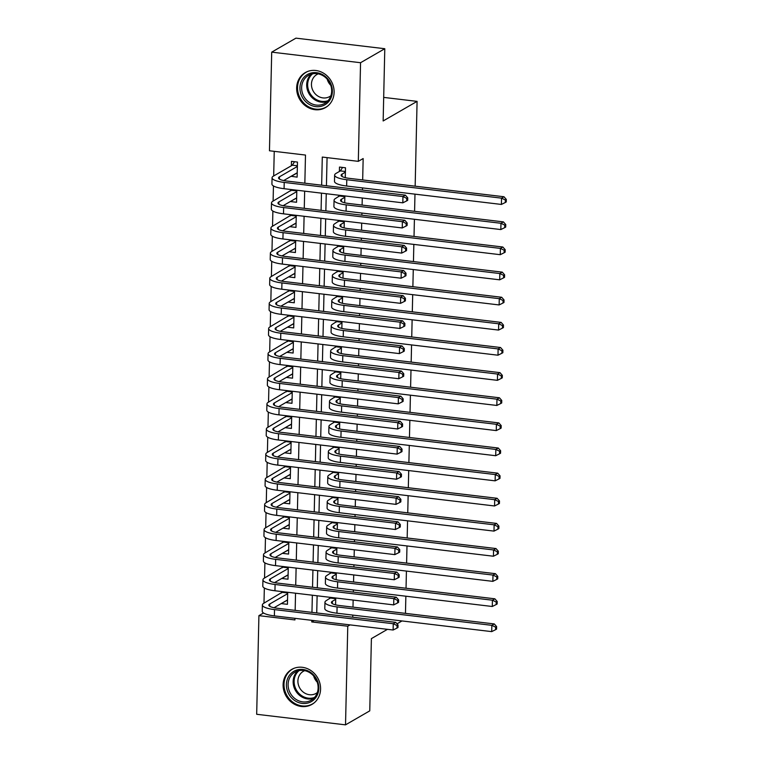 <?xml version="1.0" encoding="UTF-8"?>
<svg xmlns="http://www.w3.org/2000/svg" width="763" height="763" viewBox="0 0 763 763"><rect width="100%" height="100%" fill="white"/><g stroke="black" fill="none" stroke-linecap="round" stroke-linejoin="round"><path stroke-width="1.14" d="M334.118 92.323A20.2 18.217 60 0 1 325.486 107.593A20.2 18.217 60 0 1 306.201 106.353A20.2 18.217 60 0 1 296.654 87.869A20.2 18.217 60 0 1 305.286 72.599A20.2 18.217 60 0 1 324.571 73.839A20.2 18.217 60 0 1 334.118 92.323M320.574 689.123A20.2 18.217 60 0 1 311.943 704.392A20.2 18.217 60 0 1 292.658 703.152A20.2 18.217 60 0 1 283.111 684.669A20.2 18.217 60 0 1 291.743 669.399A20.2 18.217 60 0 1 311.027 670.639A20.2 18.217 60 0 1 320.574 689.123M387.461 629.341L371.4 638.612L369.759 710.858L345.525 724.85L256.683 714.282L258.915 615.646L294.938 619.938L294.976 618.335M263.531 612.985L258.915 615.646M274.241 151.341L273.679 175.967M273.45 185.943L273.106 201.089M272.877 211.074L272.534 226.22M272.315 236.206L271.971 251.351M271.742 261.337L271.399 276.473M271.17 286.459L270.827 301.604M270.598 311.59L270.255 326.736M270.035 336.721L269.682 351.867M269.463 361.843L269.12 376.989M268.891 386.975L268.547 402.12M268.318 412.106L267.975 427.251M267.746 437.228L267.403 452.373M267.184 462.359L266.84 477.504M266.611 487.49L266.268 502.636M266.039 512.622L265.696 527.758M265.467 537.743L265.123 552.889M264.895 562.875L264.551 578.02M264.332 588.006L263.988 603.151M304.847 183.187L305.486 155.061L269.463 150.778L271.704 52.142L360.556 62.719L358.314 161.346L322.291 157.064L321.652 185.19M360.556 62.719L384.79 48.718L295.939 38.15L271.704 52.142M345.267 177.655L345.496 167.784L339.487 167.068L339.392 171.465M344.704 202.777L344.857 195.938M344.132 227.908L344.285 221.06M343.56 253.039L343.712 246.191M342.988 278.161L343.15 271.323M342.415 303.293L342.577 296.445M341.853 328.424L342.005 321.576M341.28 353.546L341.433 346.707M340.708 378.677L340.861 371.829M340.136 403.808L340.298 396.96M339.564 428.94L339.726 422.092M339.001 454.061L339.154 447.223M338.429 479.193L338.581 472.345M337.856 504.324L338.009 497.476M337.284 529.446L337.446 522.607M336.721 554.577L336.874 547.729M336.149 579.708L336.302 572.86M287.212 600.271L281.433 603.457M281.7 591.563L281.671 592.937M287.785 575.149L282.005 578.325M282.272 566.432L282.243 567.806M288.357 550.018L282.577 553.194M282.844 541.301L282.815 542.674M288.929 524.887L283.14 528.063M283.416 516.179L283.388 517.552M289.492 499.765L283.712 502.941M283.989 491.048L283.95 492.421M290.064 474.634L284.284 477.81M284.551 465.916L284.523 467.29M290.636 449.502L284.857 452.678M285.124 440.795L285.095 442.168M291.208 424.381L285.429 427.557M285.696 415.663L285.667 417.037M291.781 399.249L285.991 402.425M286.268 390.532L286.23 391.905M292.343 374.118L286.564 377.294M286.84 365.401L286.802 366.784M292.916 348.987L287.136 352.172M287.403 340.279L287.374 341.652M293.488 323.865L287.708 327.041M287.975 315.148L287.947 316.521M294.06 298.734L288.28 301.91M288.548 290.016L288.519 291.39M294.623 273.602L288.843 276.778M289.12 264.895L289.082 266.268M295.195 248.48L289.415 251.656M289.682 239.763L289.654 241.137M295.767 223.349L289.988 226.525M290.255 214.632L290.226 216.005M296.34 198.218L290.56 201.394M290.827 189.51L290.798 190.884M281.433 603.619L287.432 604.325L287.708 592.279M282.005 578.488L288.004 579.203L288.28 567.147M282.568 553.356L288.576 554.072L288.843 542.016M283.14 528.225L289.148 528.94L289.415 516.894M283.712 503.103L289.711 503.818L289.988 491.763M284.284 477.972L290.283 478.687L290.56 466.632M284.847 452.841L290.856 453.556L291.132 441.5M285.419 427.719L291.428 428.434L291.695 416.379M285.991 402.587L291.991 403.303L292.267 391.247M286.564 377.456L292.563 378.171L292.839 366.116M287.136 352.334L293.135 353.04L293.412 340.994M287.699 327.203L293.707 327.918L293.984 315.863M288.271 302.072L294.28 302.787L294.547 290.732M288.843 276.94L294.842 277.656L295.119 265.61M289.415 251.819L295.415 252.534L295.691 240.479M289.988 226.687L295.987 227.403L296.263 215.347M290.55 201.556L296.559 202.271L296.826 190.216M291.132 176.272L297.131 177.15L297.465 162.071L291.466 161.355L291.371 165.752M352.754 617.219L352.802 615.092M352.983 607.129L353.145 600.061M353.326 592.098L353.374 589.961M353.555 581.997L353.708 574.93M353.889 566.966L353.937 564.83M354.118 556.866L354.28 549.808M354.461 541.835L354.509 539.708M354.69 531.735L354.852 524.677M355.033 516.713L355.081 514.577M355.262 506.613L355.424 499.546M355.606 491.582L355.653 489.445M355.835 481.482L355.997 474.414M356.168 466.451L356.226 464.314M356.407 456.35L356.559 449.293M356.741 441.329L356.788 439.192M356.97 431.229L357.132 424.161M357.313 416.197L357.361 414.061M357.542 406.097L357.704 399.03M357.885 391.066L357.933 388.93M358.114 380.966L358.276 373.908M358.457 365.935L358.505 363.808M358.686 355.844L358.839 348.777M359.02 340.813L359.077 338.677M359.249 330.713L359.411 323.646M359.592 315.682L359.64 313.545M359.821 305.581L359.983 298.524M360.165 290.55L360.212 288.424M360.394 280.45L360.556 273.392M360.737 265.429L360.785 263.292M360.966 255.328L361.128 248.261M361.309 240.297L361.357 238.161M361.538 230.197L361.691 223.13M361.872 215.166L361.92 213.03M362.101 205.066L362.263 198.008M362.444 190.044L362.492 187.908M362.673 179.944L363.159 158.542L358.314 161.346M327.069 157.626L326.43 185.752M326.249 193.716L325.858 210.884M325.677 218.847L325.286 236.015M325.105 243.979L324.714 261.137M324.533 269.11L324.141 286.268M323.97 294.232L323.579 311.399M323.398 319.363L323.007 336.521M322.825 344.494L322.434 361.652M322.253 369.616L321.862 386.784M321.681 394.748L321.299 411.915M321.118 419.879L320.727 437.037M320.546 445.001L320.155 462.168M319.974 470.132L319.583 487.299M319.401 495.263L319.01 512.421M318.829 520.395L318.448 537.553M318.266 545.516L317.875 562.684M317.694 570.648L317.303 587.806M317.122 595.779L316.731 612.937M335.577 604.83L335.73 597.992M329.73 597.276L329.702 598.65M330.303 572.145L330.265 573.518M330.865 547.014L330.837 548.397M331.438 521.892L331.409 523.265M332.01 496.761L331.981 498.134M332.582 471.629L332.554 473.003M333.154 446.508L333.116 447.881M333.717 421.376L333.689 422.75M334.289 396.245L334.261 397.618M334.862 371.123L334.833 372.497M335.434 345.992L335.396 347.365M336.006 320.861L335.968 322.234M336.569 295.729L336.54 297.112M337.141 270.607L337.112 271.981M337.713 245.476L337.685 246.85M338.286 220.345L338.247 221.718M338.848 195.223L338.82 196.596M384.79 48.718L383.15 120.964L417.084 101.374L383.684 97.397M417.084 101.374L415.158 186.182M414.977 194.155L414.586 211.313M414.414 219.277L414.023 236.444M413.842 244.408L413.451 261.566M413.269 269.539L412.878 286.697M412.697 294.661L412.306 311.829M412.125 319.792L411.743 336.96M411.562 344.924L411.171 362.082M410.99 370.045L410.599 387.213M410.418 395.177L410.027 412.344M409.845 420.308L409.454 437.466M409.273 445.439L408.892 462.597M408.71 470.561L408.319 487.729M408.138 495.692L407.747 512.85M407.566 520.824L407.175 537.982M406.994 545.946L406.603 563.113M406.421 571.077L406.04 588.244M405.859 596.208L405.468 613.366M350.064 624.887L347.766 626.223L345.525 724.85M397.008 623.829L402.006 620.939M311.781 620.338L311.743 621.931L347.766 626.223M321.471 193.153L321.089 210.311M320.908 218.285L320.517 235.443M320.336 243.407L319.945 260.574M319.764 268.538L319.373 285.705M319.192 293.669L318.8 310.827M318.619 318.791L318.238 335.958M318.057 343.922L317.666 361.09M317.484 369.054L317.093 386.212M316.912 394.175L316.521 411.343M316.34 419.307L315.949 436.474M315.768 444.438L315.386 461.596M315.205 469.569L314.814 486.727M314.633 494.691L314.242 511.859M314.06 519.822L313.669 536.99M313.488 544.954L313.097 562.112M312.925 570.075L312.534 587.243M312.353 595.207L311.962 612.374M295.157 610.371L295.539 593.204M295.72 585.24L296.111 568.082M296.292 560.118L296.683 542.951M296.864 534.987L297.255 517.819M297.436 509.856L297.828 492.698M297.999 484.724L298.39 467.566M298.571 459.603L298.962 442.435M299.144 434.471L299.535 417.304M299.716 409.34L300.107 392.182M300.288 384.218L300.67 367.051M300.851 359.087L301.242 341.919M301.423 333.956L301.814 316.798M301.995 308.834L302.386 291.666M302.568 283.702L302.959 266.535M303.14 258.571L303.521 241.413M303.703 233.44L304.094 216.282M304.275 208.318L304.666 191.151M314.051 620.605L311.743 621.931M296.912 173.087L291.123 176.434M335.701 599.365L332.353 601.292A12.952 3.128 1.3 0 0 331.419 602.427A12.952 3.128 1.3 0 0 339.516 605.526L494.271 623.934L496.627 626.614L495.654 627.167L495.597 629.685L496.57 629.122L496.627 626.614M495.597 629.685L491.706 631.621L491.849 625.336L337.093 606.919A19.428 4.692 -178.7 0 1 324.943 602.284A19.428 4.692 -178.7 0 1 326.354 600.576L331.085 597.439M491.706 631.621L336.95 613.204A19.428 4.692 -178.7 0 1 324.8 608.569L324.943 602.284M495.654 627.167L491.849 625.336L494.271 623.934M335.72 598.688L330.675 598.087M287.527 600.309L286.983 600.252M397.018 628.083L397.981 627.52L398.038 625.011L397.075 625.565L397.018 628.083L393.126 630.009L393.26 623.733L274.518 609.608A19.428 4.692 -178.7 0 1 262.367 604.964A19.428 4.692 -178.7 0 1 263.788 603.266L283.054 591.726M287.537 599.928L274.003 607.739M287.68 593.652L269.787 603.981A12.952 3.128 1.3 0 0 268.843 605.116A12.952 3.128 1.3 0 0 276.95 608.206L395.692 622.331L398.038 625.011M393.126 630.009L274.375 615.884A19.428 4.692 -178.7 0 1 262.234 611.249L262.367 604.964M397.075 625.565L393.26 623.733L395.692 622.331M287.689 592.975L282.644 592.374M318.829 688.379A17.482 15.765 60 0 1 302.234 703.41A17.482 15.765 60 0 1 286.411 684.525A17.482 15.765 60 0 1 303.006 669.485A17.482 15.765 60 0 1 318.829 688.379M288.099 684.382A16.185 14.602 -120 0 0 295.739 699.194A16.185 14.602 -120 0 0 311.199 700.186A16.185 14.602 -120 0 0 318.114 687.959A16.185 14.602 -120 0 0 310.465 673.138A16.185 14.602 -120 0 0 295.004 672.146A16.185 14.602 -120 0 0 288.099 684.382M317.208 682.112A12.752 11.493 60 0 1 313.669 675.98M317.322 692.556A12.752 11.493 60 0 1 316.101 693.386A12.752 11.493 60 0 1 303.932 692.604A12.752 11.493 60 0 1 297.904 680.939A12.752 11.493 60 0 1 303.35 671.306A12.752 11.493 60 0 1 304.675 670.658M294.299 668.207A20.076 18.102 -120 0 0 292.582 669.065A20.076 18.102 -120 0 0 284.008 684.239A20.076 18.102 -120 0 0 293.488 702.609A20.076 18.102 -120 0 0 312.658 703.839A20.076 18.102 -120 0 0 314.261 702.78M323.932 105.304A17.482 15.765 60 0 1 301.929 96.462A17.482 15.765 60 0 1 308.395 73.992A17.482 15.765 60 0 1 330.389 82.843A17.482 15.765 60 0 1 323.932 105.304M309.454 74.879A16.185 14.602 -120 0 0 308.548 75.346A16.185 14.602 -120 0 0 303.731 96.176A16.185 14.602 -120 0 0 323.846 103.863A16.185 14.602 -120 0 0 324.742 103.386A16.185 14.602 -120 0 0 329.568 82.566A16.185 14.602 -120 0 0 309.454 74.879M330.751 85.313A12.752 11.493 60 0 1 327.213 79.18M330.865 95.757A12.752 11.493 60 0 1 329.645 96.586A12.752 11.493 60 0 1 328.929 96.958A12.752 11.493 60 0 1 313.097 90.902A12.752 11.493 60 0 1 316.893 74.507A12.752 11.493 60 0 1 317.599 74.135A12.752 11.493 60 0 1 318.219 73.858M307.842 71.398A20.076 18.102 -120 0 0 307.241 71.674A20.076 18.102 -120 0 0 306.125 72.266A20.076 18.102 -120 0 0 300.145 98.093A20.076 18.102 -120 0 0 325.086 107.621A20.076 18.102 -120 0 0 326.202 107.03A20.076 18.102 -120 0 0 327.804 105.971M336.273 574.234L332.926 576.17A12.952 3.128 1.3 0 0 331.981 577.305A12.952 3.128 1.3 0 0 340.088 580.395L494.844 598.802L497.199 601.482L496.227 602.045L496.169 604.554L497.142 603.991L497.199 601.482M496.169 604.554L492.278 606.49L492.421 600.204L337.656 581.797A19.428 4.692 -178.7 0 1 325.515 577.152A19.428 4.692 -178.7 0 1 326.926 575.455L331.657 572.307M492.278 606.49L337.523 588.073A19.428 4.692 -178.7 0 1 325.372 583.437L325.515 577.152M496.227 602.045L492.421 600.204L494.844 598.802M336.283 573.557L331.247 572.956M336.845 549.102L333.498 551.039A12.952 3.128 1.3 0 0 332.554 552.174A12.952 3.128 1.3 0 0 340.651 555.264L495.416 573.681L497.772 576.351L496.799 576.914L496.742 579.422L497.714 578.869L497.772 576.351M496.742 579.422L492.85 581.358L492.993 575.073L338.228 556.666A19.428 4.692 -178.7 0 1 326.078 552.021A19.428 4.692 -178.7 0 1 327.489 550.323L332.22 547.176M492.85 581.358L338.085 562.951A19.428 4.692 -178.7 0 1 325.935 558.306L326.078 552.021M496.799 576.914L492.993 575.073L495.416 573.681M336.855 548.425L331.81 547.824M337.408 523.981L334.07 525.907A12.952 3.128 1.3 0 0 333.126 527.042A12.952 3.128 1.3 0 0 341.223 530.132L495.988 548.549L498.334 551.229L497.371 551.783L497.314 554.3L498.277 553.738L498.334 551.229M497.314 554.3L493.423 556.227L493.566 549.951L338.801 531.534A19.428 4.692 -178.7 0 1 326.65 526.899A19.428 4.692 -178.7 0 1 328.061 525.192L332.792 522.054M493.423 556.227L338.658 537.82A19.428 4.692 -178.7 0 1 326.507 533.175L326.65 526.899M497.371 551.783L493.566 549.951L495.988 548.549M337.427 523.304L332.382 522.703M337.98 498.849L334.633 500.776A12.952 3.128 1.3 0 0 333.698 501.911A12.952 3.128 1.3 0 0 341.795 505.011L496.56 523.418L498.907 526.098L497.943 526.661L497.886 529.169L498.849 528.606L498.907 526.098M497.886 529.169L493.995 531.105L494.128 524.82L339.373 506.403A19.428 4.692 -178.7 0 1 327.222 501.768A19.428 4.692 -178.7 0 1 328.634 500.07L333.364 496.923M493.995 531.105L339.23 512.688A19.428 4.692 -178.7 0 1 327.079 508.053L327.222 501.768M497.943 526.661L494.128 524.82L496.56 523.418M337.999 498.172L332.954 497.571M288.099 575.188L287.556 575.121M397.58 602.951L398.553 602.389L398.61 599.88L397.637 600.443L397.58 602.951L393.689 604.887L393.832 598.602L275.09 584.477A19.428 4.692 -178.7 0 1 262.939 579.832A19.428 4.692 -178.7 0 1 264.351 578.135L283.626 566.594M288.099 574.806L274.575 582.608M288.242 568.521L270.36 578.85A12.952 3.128 1.3 0 0 269.415 579.985A12.952 3.128 1.3 0 0 277.513 583.075L396.255 597.2L398.61 599.88M393.689 604.887L274.947 590.762A19.428 4.692 -178.7 0 1 262.796 586.118L262.939 579.832M397.637 600.443L393.832 598.602L396.255 597.2M288.261 567.844L283.216 567.243M288.662 550.056L288.128 549.989M398.152 577.82L399.125 577.267L399.183 574.749L398.21 575.312L398.152 577.82L394.261 579.756L394.404 573.471L275.662 559.346A19.428 4.692 -178.7 0 1 263.512 554.711A19.428 4.692 -178.7 0 1 264.923 553.003L284.198 541.463M288.672 549.675L275.147 557.486M288.815 543.39L270.932 553.719A12.952 3.128 1.3 0 0 269.988 554.854A12.952 3.128 1.3 0 0 278.085 557.944L396.827 572.078L399.183 574.749M394.261 579.756L275.519 565.631A19.428 4.692 -178.7 0 1 263.369 560.986L263.512 554.711M398.21 575.312L394.404 573.471L396.827 572.078M288.834 542.712L283.788 542.111M289.234 524.925L288.7 524.858M398.725 552.698L399.698 552.135L399.755 549.627L398.782 550.18L398.725 552.698L394.833 554.625L394.976 548.349L276.235 534.214A19.428 4.692 -178.7 0 1 264.084 529.579A19.428 4.692 -178.7 0 1 265.495 527.882L284.771 516.341M289.244 524.543L275.72 532.355M289.387 518.268L271.494 528.587A12.952 3.128 1.3 0 0 270.56 529.722A12.952 3.128 1.3 0 0 278.657 532.822L397.399 546.947L399.755 549.627M394.833 554.625L276.092 540.5A19.428 4.692 -178.7 0 1 263.941 535.864L264.084 529.579M398.782 550.18L394.976 548.349L397.399 546.947M289.406 517.591L284.361 516.99M289.806 499.794L289.263 499.736M399.297 527.567L400.26 527.004L400.317 524.496L399.354 525.058L399.297 527.567L395.406 529.503L395.549 523.218L276.807 509.093A19.428 4.692 -178.7 0 1 264.656 504.448A19.428 4.692 -178.7 0 1 266.068 502.75L285.333 491.21M289.816 499.422L276.292 507.223M289.959 493.136L272.067 503.466A12.952 3.128 1.3 0 0 271.123 504.601A12.952 3.128 1.3 0 0 279.229 507.691L397.971 521.816L400.317 524.496M395.406 529.503L276.664 515.368A19.428 4.692 -178.7 0 1 264.513 510.733L264.656 504.448M399.354 525.058L395.549 523.218L397.971 521.816M289.969 492.459L284.933 491.858M338.553 473.718L335.205 475.654A12.952 3.128 1.3 0 0 334.261 476.789A12.952 3.128 1.3 0 0 342.368 479.879L497.123 498.296L499.479 500.967L498.506 501.529L498.449 504.038L499.422 503.485L499.479 500.967M498.449 504.038L494.558 505.974L494.701 499.689L339.945 481.281A19.428 4.692 -178.7 0 1 327.794 476.637A19.428 4.692 -178.7 0 1 329.206 474.939L333.936 471.792M494.558 505.974L339.802 487.557A19.428 4.692 -178.7 0 1 327.651 482.922L327.794 476.637M498.506 501.529L494.701 499.689L497.123 498.296M338.572 473.041L333.526 472.44M290.379 474.672L289.835 474.605M399.869 502.435L400.833 501.882L400.89 499.364L399.926 499.927L399.869 502.435L395.968 504.372L396.111 498.086L277.37 483.961A19.428 4.692 -178.7 0 1 265.219 479.326A19.428 4.692 -178.7 0 1 266.64 477.619L285.906 466.079M290.388 474.29L276.855 482.102M290.531 468.005L272.639 478.334A12.952 3.128 1.3 0 0 271.695 479.469A12.952 3.128 1.3 0 0 279.802 482.559L398.544 496.694L400.89 499.364M395.968 504.372L277.227 490.247A19.428 4.692 -178.7 0 1 265.076 485.602L265.219 479.326M399.926 499.927L396.111 498.086L398.544 496.694M290.541 467.328L285.496 466.727M339.125 448.596L335.777 450.523A12.952 3.128 1.3 0 0 334.833 451.658A12.952 3.128 1.3 0 0 342.94 454.748L497.695 473.165L500.051 475.835L499.078 476.398L499.021 478.916L499.994 478.353L500.051 475.835M499.021 478.916L495.13 480.843L495.273 474.567L340.508 456.15A19.428 4.692 -178.7 0 1 328.357 451.515A19.428 4.692 -178.7 0 1 329.778 449.808L334.499 446.67M495.13 480.843L340.365 462.435A19.428 4.692 -178.7 0 1 328.224 457.79L328.357 451.515M499.078 476.398L495.273 474.567L497.695 473.165M339.134 447.919L334.099 447.318M290.941 449.541L290.407 449.474M400.432 477.314L401.405 476.751L401.462 474.233L400.489 474.796L400.432 477.314L396.541 479.24L396.684 472.965L277.942 458.83A19.428 4.692 -178.7 0 1 265.791 454.195A19.428 4.692 -178.7 0 1 267.203 452.488L286.478 440.947M290.951 449.159L277.427 456.97M291.094 442.883L273.211 453.203A12.952 3.128 1.3 0 0 272.267 454.338A12.952 3.128 1.3 0 0 280.364 457.438L399.106 471.563L401.462 474.233M396.541 479.24L277.799 465.115A19.428 4.692 -178.7 0 1 265.648 460.48L265.791 454.195M400.489 474.796L396.684 472.965L399.106 471.563M291.113 442.197L286.068 441.605M339.697 423.465L336.349 425.392A12.952 3.128 1.3 0 0 335.405 426.527A12.952 3.128 1.3 0 0 343.503 429.626L498.268 448.034L500.623 450.714L499.651 451.267L499.593 453.785L500.566 453.222L500.623 450.714M499.593 453.785L495.702 455.721L495.845 449.436L341.08 431.019A19.428 4.692 -178.7 0 1 328.929 426.383A19.428 4.692 -178.7 0 1 330.341 424.676L335.071 421.538M495.702 455.721L340.937 437.304A19.428 4.692 -178.7 0 1 328.786 432.669L328.929 426.383M499.651 451.267L495.845 449.436L498.268 448.034M339.707 422.788L334.661 422.187M291.514 424.409L290.98 424.352M401.004 452.182L401.977 451.62L402.034 449.111L401.061 449.665L401.004 452.182L397.113 454.119L397.256 447.833L278.514 433.708A19.428 4.692 -178.7 0 1 266.363 429.064A19.428 4.692 -178.7 0 1 267.775 427.366L287.05 415.825M291.523 424.028L277.999 431.839M291.666 417.752L273.783 428.081A12.952 3.128 1.3 0 0 272.839 429.216A12.952 3.128 1.3 0 0 280.937 432.306L399.678 446.431L402.034 449.111M397.113 454.119L278.371 439.984A19.428 4.692 -178.7 0 1 266.22 435.349L266.363 429.064M401.061 449.665L397.256 447.833L399.678 446.431M291.685 417.075L286.64 416.474M340.26 398.334L336.922 400.27A12.952 3.128 1.3 0 0 335.978 401.405A12.952 3.128 1.3 0 0 344.075 404.495L498.84 422.912L501.186 425.582L500.223 426.145L500.166 428.653L501.129 428.1L501.186 425.582M500.166 428.653L496.274 430.59L496.417 424.304L341.652 405.897A19.428 4.692 -178.7 0 1 329.502 401.252A19.428 4.692 -178.7 0 1 330.913 399.554L335.644 396.407M496.274 430.59L341.509 412.173A19.428 4.692 -178.7 0 1 329.358 407.537L329.502 401.252M500.223 426.145L496.417 424.304L498.84 422.912M340.279 397.657L335.234 397.056M292.086 399.287L291.542 399.221M401.576 427.051L402.549 426.498L402.606 423.98L401.634 424.543L401.576 427.051L397.685 428.987L397.828 422.702L279.086 408.577A19.428 4.692 -178.7 0 1 266.936 403.942A19.428 4.692 -178.7 0 1 268.347 402.235L287.622 390.694M292.095 398.906L278.571 406.717M292.239 392.621L274.346 402.95A12.952 3.128 1.3 0 0 273.412 404.085A12.952 3.128 1.3 0 0 281.509 407.175L400.251 421.3L402.606 423.98M397.685 428.987L278.943 414.862A19.428 4.692 -178.7 0 1 266.792 410.217L266.936 403.942M401.634 424.543L397.828 422.702L400.251 421.3M292.248 391.944L287.212 391.343M340.832 373.202L337.484 375.138A12.952 3.128 1.3 0 0 336.55 376.273A12.952 3.128 1.3 0 0 344.647 379.364L499.412 397.781L501.758 400.451L500.795 401.014L500.738 403.532L501.701 402.969L501.758 400.451M500.738 403.532L496.837 405.458L496.98 399.183L342.225 380.766A19.428 4.692 -178.7 0 1 330.074 376.13A19.428 4.692 -178.7 0 1 331.485 374.423L336.216 371.276M496.837 405.458L342.082 387.051A19.428 4.692 -178.7 0 1 329.931 382.406L330.074 376.13M500.795 401.014L496.98 399.183L499.412 397.781M340.851 372.525L335.806 371.934M292.658 374.156L292.115 374.089M402.149 401.929L403.112 401.367L403.169 398.849L402.206 399.411L402.149 401.929L398.257 403.856L398.4 397.58L279.659 383.446A19.428 4.692 -178.7 0 1 267.508 378.81A19.428 4.692 -178.7 0 1 268.919 377.103L288.185 365.563M292.668 373.775L279.144 381.586M292.811 367.489L274.918 377.819A12.952 3.128 1.3 0 0 273.974 378.953A12.952 3.128 1.3 0 0 282.081 382.053L400.823 396.178L403.169 398.849M398.257 403.856L279.516 389.731A19.428 4.692 -178.7 0 1 267.365 385.096L267.508 378.81M402.206 399.411L398.4 397.58L400.823 396.178M292.82 366.812L287.785 366.211M341.404 348.081L338.057 350.007A12.952 3.128 1.3 0 0 337.112 351.142A12.952 3.128 1.3 0 0 345.219 354.242L499.975 372.649L502.331 375.329L501.358 375.882L501.301 378.4L502.273 377.838L502.331 375.329M501.301 378.4L497.409 380.336L497.552 374.051L342.797 355.634A19.428 4.692 -178.7 0 1 330.646 350.999A19.428 4.692 -178.7 0 1 332.058 349.292L336.788 346.154M497.409 380.336L342.654 361.92A19.428 4.692 -178.7 0 1 330.503 357.284L330.646 350.999M501.358 375.882L497.552 374.051L499.975 372.649M341.414 347.403L336.378 346.803M293.23 349.025L292.687 348.968M402.711 376.798L403.684 376.235L403.741 373.727L402.769 374.28L402.711 376.798L398.82 378.725L398.963 372.449L280.221 358.324A19.428 4.692 -178.7 0 1 268.071 353.679A19.428 4.692 -178.7 0 1 269.482 351.981L288.757 340.441M293.24 348.643L279.706 356.455M293.374 342.368L275.491 352.697A12.952 3.128 1.3 0 0 274.546 353.832A12.952 3.128 1.3 0 0 282.644 356.922L401.395 371.047L403.741 373.727M398.82 378.725L280.078 364.6A19.428 4.692 -178.7 0 1 267.927 359.964L268.071 353.679M402.769 374.28L398.963 372.449L401.395 371.047M293.393 341.69L288.347 341.09M341.977 322.949L338.629 324.885A12.952 3.128 1.3 0 0 337.685 326.02A12.952 3.128 1.3 0 0 345.792 329.111L500.547 347.518L502.903 350.198L501.93 350.761L501.873 353.269L502.846 352.706L502.903 350.198M501.873 353.269L497.981 355.205L498.125 348.92L343.36 330.513A19.428 4.692 -178.7 0 1 331.209 325.868A19.428 4.692 -178.7 0 1 332.63 324.17L337.351 321.023M497.981 355.205L343.216 336.788A19.428 4.692 -178.7 0 1 331.066 332.153L331.209 325.868M501.93 350.761L498.125 348.92L500.547 347.518M341.986 322.272L336.95 321.671M293.793 323.903L293.259 323.836M403.284 351.667L404.256 351.104L404.314 348.596L403.341 349.158L403.284 351.667L399.392 353.603L399.535 347.318L280.794 333.193A19.428 4.692 -178.7 0 1 268.643 328.548A19.428 4.692 -178.7 0 1 270.054 326.85L289.33 315.31M293.803 323.522L280.279 331.323M293.946 317.236L276.063 327.565A12.952 3.128 1.3 0 0 275.119 328.7A12.952 3.128 1.3 0 0 283.216 331.791L401.958 345.916L404.314 348.596M399.392 353.603L280.65 339.478A19.428 4.692 -178.7 0 1 268.5 334.833L268.643 328.548M403.341 349.158L399.535 347.318L401.958 345.916M293.965 316.559L288.919 315.958M342.539 297.818L339.201 299.754A12.952 3.128 1.3 0 0 338.257 300.889A12.952 3.128 1.3 0 0 346.354 303.979L501.119 322.396L503.475 325.067L502.502 325.629L502.445 328.138L503.418 327.585L503.475 325.067M502.445 328.138L498.554 330.074L498.697 323.789L343.932 305.381A19.428 4.692 -178.7 0 1 331.781 300.736A19.428 4.692 -178.7 0 1 333.193 299.039L337.923 295.891M498.554 330.074L343.789 311.666A19.428 4.692 -178.7 0 1 331.638 307.022L331.781 300.736M502.502 325.629L498.697 323.789L501.119 322.396M342.558 297.141L337.513 296.54M294.365 298.772L293.831 298.705M403.856 326.535L404.829 325.982L404.886 323.464L403.913 324.027L403.856 326.535L399.965 328.471L400.108 322.186L281.366 308.061A19.428 4.692 -178.7 0 1 269.215 303.426A19.428 4.692 -178.7 0 1 270.627 301.719L289.902 290.178M294.375 298.39L280.851 306.201M294.518 292.105L276.626 302.434A12.952 3.128 1.3 0 0 275.691 303.569A12.952 3.128 1.3 0 0 283.788 306.659L402.53 320.794L404.886 323.464M399.965 328.471L281.223 314.346A19.428 4.692 -178.7 0 1 269.072 309.702L269.215 303.426M403.913 324.027L400.108 322.186L402.53 320.794M294.537 291.428L289.492 290.827M343.112 272.696L339.773 274.623A12.952 3.128 1.3 0 0 338.829 275.758A12.952 3.128 1.3 0 0 346.927 278.848L501.692 297.265L504.038 299.945L503.075 300.498L503.017 303.016L503.981 302.453L504.038 299.945M503.017 303.016L499.126 304.942L499.269 298.667L344.504 280.25A19.428 4.692 -178.7 0 1 332.353 275.615A19.428 4.692 -178.7 0 1 333.765 273.907L338.495 270.77M499.126 304.942L344.361 286.535A19.428 4.692 -178.7 0 1 332.21 281.89L332.353 275.615M503.075 300.498L499.269 298.667L501.692 297.265M343.131 272.019L338.085 271.418M294.938 273.64L294.394 273.574M404.428 301.414L405.391 300.851L405.449 298.343L404.485 298.896L404.428 301.414L400.537 303.34L400.68 297.065L281.938 282.93A19.428 4.692 -178.7 0 1 269.787 278.295A19.428 4.692 -178.7 0 1 271.199 276.597L290.474 265.057M294.947 273.259L281.423 281.07M295.09 266.983L277.198 277.303A12.952 3.128 1.3 0 0 276.263 278.438A12.952 3.128 1.3 0 0 284.361 281.537L403.102 295.663L405.449 298.343M400.537 303.34L281.795 289.215A19.428 4.692 -178.7 0 1 269.644 284.58L269.787 278.295M404.485 298.896L400.68 297.065L403.102 295.663M295.1 266.306L290.064 265.705M343.684 247.565L340.336 249.491A12.952 3.128 1.3 0 0 339.401 250.626A12.952 3.128 1.3 0 0 347.499 253.726L502.264 272.133L504.61 274.814L503.637 275.376L503.58 277.885L504.553 277.322L504.61 274.814M503.58 277.885L499.689 279.821L499.832 273.536L345.076 255.119A19.428 4.692 -178.7 0 1 332.926 250.483A19.428 4.692 -178.7 0 1 334.337 248.786L339.068 245.638M499.689 279.821L344.933 261.404A19.428 4.692 -178.7 0 1 332.782 256.769L332.926 250.483M503.637 275.376L499.832 273.536L502.264 272.133M343.703 246.888L338.658 246.287M295.51 248.509L294.966 248.452M405 276.282L405.964 275.72L406.021 273.211L405.058 273.774L405 276.282L401.109 278.218L401.252 271.933L282.501 257.808A19.428 4.692 -178.7 0 1 270.36 253.163A19.428 4.692 -178.7 0 1 271.771 251.466L291.037 239.925M295.519 248.137L281.995 255.939M295.663 241.852L277.77 252.181A12.952 3.128 1.3 0 0 276.826 253.316A12.952 3.128 1.3 0 0 284.933 256.406L403.675 270.531L406.021 273.211M401.109 278.218L282.367 264.084A19.428 4.692 -178.7 0 1 270.216 259.449L270.36 253.163M405.058 273.774L401.252 271.933L403.675 270.531M295.672 241.175L290.627 240.574M344.256 222.434L340.908 224.37A12.952 3.128 1.3 0 0 339.964 225.505A12.952 3.128 1.3 0 0 348.071 228.595L502.827 247.012L505.182 249.682L504.209 250.245L504.152 252.753L505.125 252.2L505.182 249.682M504.152 252.753L500.261 254.689L500.404 248.404L345.649 229.997A19.428 4.692 -178.7 0 1 333.498 225.352A19.428 4.692 -178.7 0 1 334.909 223.654L339.64 220.507M500.261 254.689L345.505 236.272A19.428 4.692 -178.7 0 1 333.355 231.637L333.498 225.352M504.209 250.245L500.404 248.404L502.827 247.012M344.266 221.756L339.23 221.156M296.082 223.387L295.539 223.321M405.563 251.151L406.536 250.598L406.593 248.08L405.62 248.643L405.563 251.151L401.672 253.087L401.815 246.802L283.073 232.677A19.428 4.692 -178.7 0 1 270.922 228.042A19.428 4.692 -178.7 0 1 272.334 226.334L291.609 214.794M296.082 223.006L282.558 230.817M296.225 216.721L278.342 227.05A12.952 3.128 1.3 0 0 277.398 228.185A12.952 3.128 1.3 0 0 285.496 231.275L404.237 245.409L406.593 248.08M401.672 253.087L282.93 238.962A19.428 4.692 -178.7 0 1 270.779 234.317L270.922 228.042M405.62 248.643L401.815 246.802L404.237 245.409M296.244 216.043L291.199 215.443M344.828 197.312L341.481 199.238A12.952 3.128 1.3 0 0 340.536 200.373A12.952 3.128 1.3 0 0 348.634 203.463L503.399 221.88L505.755 224.551L504.782 225.114L504.725 227.632L505.697 227.069L505.755 224.551M504.725 227.632L500.833 229.558L500.976 223.282L346.211 204.865A19.428 4.692 -178.7 0 1 334.06 200.23A19.428 4.692 -178.7 0 1 335.472 198.523L340.203 195.385M500.833 229.558L346.068 211.151A19.428 4.692 -178.7 0 1 333.917 206.506L334.06 200.23M504.782 225.114L500.976 223.282L503.399 221.88M344.838 196.635L339.793 196.034M296.645 198.256L296.111 198.189M406.135 226.029L407.108 225.466L407.165 222.949L406.193 223.511L406.135 226.029L402.244 227.956L402.387 221.68L283.645 207.546A19.428 4.692 -178.7 0 1 271.494 202.91A19.428 4.692 -178.7 0 1 272.906 201.203L292.181 189.663M296.654 197.875L283.13 205.686M296.797 191.589L278.915 201.918A12.952 3.128 1.3 0 0 277.97 203.053A12.952 3.128 1.3 0 0 286.068 206.153L404.81 220.278L407.165 222.949M402.244 227.956L283.502 213.831A19.428 4.692 -178.7 0 1 271.351 209.196L271.494 202.91M406.193 223.511L402.387 221.68L404.81 220.278M296.817 190.912L291.771 190.321M345.391 172.18L342.053 174.107A12.952 3.128 1.3 0 0 341.109 175.242A12.952 3.128 1.3 0 0 349.206 178.342L503.971 196.749L506.317 199.429L505.354 199.982L505.297 202.5L506.26 201.937L506.317 199.429M505.297 202.5L501.405 204.436L501.549 198.151L346.784 179.734A19.428 4.692 -178.7 0 1 334.633 175.099A19.428 4.692 -178.7 0 1 336.044 173.392L340.365 170.902L342.558 167.431M501.405 204.436L346.64 186.019A19.428 4.692 -178.7 0 1 334.49 181.384L334.633 175.099M505.354 199.982L501.549 198.151L503.971 196.749M345.41 171.503L340.365 170.902M297.217 173.125L296.683 173.067M406.708 200.898L407.68 200.335L407.738 197.827L406.765 198.38L406.708 200.898L402.816 202.834L402.959 196.549L284.217 182.424A19.428 4.692 -178.7 0 1 272.067 177.779A19.428 4.692 -178.7 0 1 273.478 176.081L292.343 165.189L294.528 161.718M297.227 172.743L283.702 180.554M297.37 166.468L279.477 176.797A12.952 3.128 1.3 0 0 278.543 177.932A12.952 3.128 1.3 0 0 286.64 181.022L405.382 195.147L407.738 197.827M402.816 202.834L284.074 188.699A19.428 4.692 -178.7 0 1 271.924 184.064L272.067 177.779M406.765 198.38L402.959 196.549L405.382 195.147M297.389 165.79L292.343 165.189M332.306 603.609L332.353 601.292M336.95 613.204L337.093 606.919M269.73 606.289L269.787 603.981M274.375 615.884L274.518 609.608M313.564 698.45A16.185 14.602 60 0 1 293.145 681.464A16.185 14.602 60 0 1 297.694 670.973M299.058 670.629A15.661 14.116 -120 0 0 294.117 681.254A15.661 14.116 -120 0 0 314.537 697.439M327.108 101.651A16.185 14.602 60 0 1 309.053 93.754A16.185 14.602 60 0 1 311.237 74.173M312.601 73.83A15.661 14.116 -120 0 0 309.95 93.239A15.661 14.116 -120 0 0 328.09 100.64M332.878 578.478L332.926 576.17M337.523 588.073L337.656 581.797M333.441 553.347L333.498 551.039M338.085 562.951L338.228 556.666M334.013 528.215L334.07 525.907M338.658 537.82L338.801 531.534M334.585 503.094L334.633 500.776M339.23 512.688L339.373 506.403M270.302 581.158L270.36 578.85M274.947 590.762L275.09 584.477M270.875 556.027L270.932 553.719M275.519 565.631L275.662 559.346M271.447 530.905L271.494 528.587M276.092 540.5L276.235 534.214M272.019 505.774L272.067 503.466M276.664 515.368L276.807 509.093M335.157 477.962L335.205 475.654M339.802 487.557L339.945 481.281M272.582 480.642L272.639 478.334M277.227 490.247L277.37 483.961M335.73 452.831L335.777 450.523M340.365 462.435L340.508 456.15M273.154 455.521L273.211 453.203M277.799 465.115L277.942 458.83M336.292 427.709L336.349 425.392M340.937 437.304L341.08 431.019M273.726 430.389L273.783 428.081M278.371 439.984L278.514 433.708M336.864 402.578L336.922 400.27M341.509 412.173L341.652 405.897M274.298 405.258L274.346 402.95M278.943 414.862L279.086 408.577M337.437 377.447L337.484 375.138M342.082 387.051L342.225 380.766M274.871 380.136L274.918 377.819M279.516 389.731L279.659 383.446M338.009 352.325L338.057 350.007M342.654 361.92L342.797 355.634M275.433 355.005L275.491 352.697M280.078 364.6L280.221 358.324M338.572 327.193L338.629 324.885M343.216 336.788L343.36 330.513M276.006 329.874L276.063 327.565M280.65 339.478L280.794 333.193M339.144 302.062L339.201 299.754M343.789 311.666L343.932 305.381M276.578 304.742L276.626 302.434M281.223 314.346L281.366 308.061M339.716 276.931L339.773 274.623M344.361 286.535L344.504 280.25M277.15 279.62L277.198 277.303M281.795 289.215L281.938 282.93M340.288 251.809L340.336 249.491M344.933 261.404L345.076 255.119M277.722 254.489L277.77 252.181M282.367 264.084L282.501 257.808M340.861 226.678L340.908 224.37M345.505 236.272L345.649 229.997M278.285 229.358L278.342 227.05M282.93 238.962L283.073 232.677M341.423 201.546L341.481 199.238M346.068 211.151L346.211 204.865M278.857 204.236L278.915 201.918M283.502 213.831L283.645 207.546M341.996 176.425L342.053 174.107M346.64 186.019L346.784 179.734M279.43 179.105L279.477 176.797M284.074 188.699L284.217 182.424M292.582 669.065L293.593 668.483M312.658 703.839L313.66 703.257M326.202 107.03L327.203 106.448M306.125 72.266L307.136 71.684"/></g></svg>
